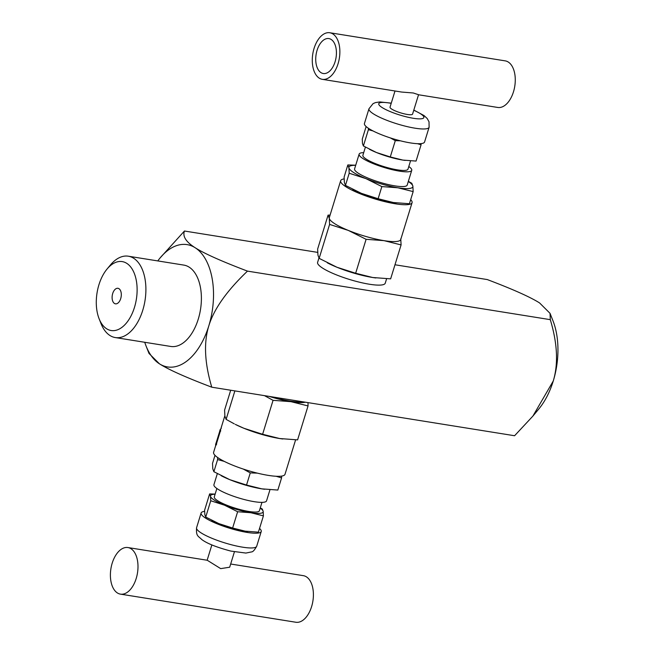 <?xml version="1.0" encoding="UTF-8"?>
<svg xmlns="http://www.w3.org/2000/svg" width="655" height="655" viewBox="0 0 655 655"><rect width="100%" height="100%" fill="white"/><g stroke="black" fill="none" stroke-linecap="round" stroke-linejoin="round"><path stroke-width="0.98" d="M184.44 231.019C182.434 236.373 186.012 241.941 195.157 247.737A61.93 35.321 -80.9 0 0 160.139 257.89L184.44 231.019L317.683 252.38M394.973 264.767L487.255 279.562C512.783 289.232 530.231 297.026 539.581 302.938L550.028 313.327L550.298 319.656C557.446 343.474 558.437 363.926 553.246 381.03A61.93 35.321 99.1 0 1 538.893 408.867L532.883 416.105L553.246 381.03A61.93 35.321 99.1 0 0 553 320.86L550.028 313.327M118.973 288.691A7.868 4.487 99.1 0 1 120.954 297.706A7.868 4.487 99.1 0 1 115.46 303.83A7.868 4.487 99.1 0 1 114.437 303.437A7.868 4.487 99.1 0 1 112.455 294.423A7.868 4.487 99.1 0 1 117.949 288.298A7.868 4.487 99.1 0 1 118.973 288.691M106.642 328.777A34.903 19.912 99.1 0 1 99.077 318.682A34.903 19.912 99.1 0 1 107.027 269.074A34.903 19.912 99.1 0 1 137.124 290.14A34.903 19.912 99.1 0 1 106.642 328.777M99.077 318.682L101.009 323.57A41.2 23.498 -80.9 0 0 109.925 335.491A41.2 23.498 -80.9 0 0 115.288 337.562A41.2 23.498 -80.9 0 0 144.051 305.467A41.2 23.498 -80.9 0 0 133.685 258.275A41.2 23.498 -80.9 0 0 128.331 256.203A41.2 23.498 -80.9 0 0 110.392 265.021L107.027 269.074M128.331 256.203L183.818 265.095A41.2 23.498 99.1 0 1 189.18 267.166A41.2 23.498 99.1 0 1 199.546 314.367A41.2 23.498 99.1 0 1 170.775 346.454L115.288 337.562M144.739 342.278A61.93 35.321 -80.9 0 0 146.032 345.897A61.93 35.321 -80.9 0 0 159.443 363.82A61.93 35.321 -80.9 0 0 208.822 325.822A61.93 35.321 -80.9 0 0 195.157 247.737C204.196 253.51 221.636 261.304 247.484 271.121C226.802 290.836 213.915 309.07 208.822 325.822C203.615 342.557 204.597 363.017 211.77 387.195L514.584 435.739L532.883 416.105M247.484 271.121L550.298 319.656M211.77 387.195C185.922 377.386 168.482 369.592 159.443 363.82L148.996 353.43L146.032 345.897M160.139 257.89A61.93 35.321 -80.9 0 0 157.781 260.919M217.223 439.407L216.903 440.447M219.687 431.367L219.335 432.505M221.333 428.108L220.088 430.048M219.752 430.998L220.211 429.5A37.744 7.41 17.1 0 0 220.334 430.785L219.875 432.292A37.744 7.41 -162.9 0 1 219.728 431.833L216.117 443.566A37.744 7.41 17.1 0 0 216.265 444.025L215.798 445.531A37.744 7.41 -162.9 0 1 215.675 444.237A37.744 7.41 -162.9 0 1 215.683 444.229L216.142 442.731A37.744 7.41 17.1 0 0 216.076 443.124L219.687 431.391A37.744 7.41 -162.9 0 1 219.752 430.998L220.211 429.5A37.744 7.41 17.1 0 1 220.211 429.492L220.588 429.606A37.351 7.336 17.1 0 0 220.588 429.615A37.351 7.336 17.1 0 0 220.71 430.892L219.875 432.292M216.191 442.739L215.675 444.237M219.99 432.325L216.494 443.672A37.351 7.336 17.1 0 0 216.641 444.123L215.798 445.531M295.601 439.857L285.015 474.277A37.351 7.336 -162.9 0 1 252.789 471.944A37.351 7.336 -162.9 0 1 213.612 452.302L215.741 445.375M282.821 438.981A37.351 7.336 -162.9 0 1 282.755 438.973A37.351 7.336 -162.9 0 1 279.66 438.531A37.351 7.336 -162.9 0 1 243.914 428.28A37.351 7.336 -162.9 0 1 235.317 424.383L243.914 428.28L262.614 434.273L279.66 438.531L297.599 439.882L308.046 405.936L291 401.679A37.351 7.336 17.1 0 0 305.312 402.195M214.996 455.34L212.515 463.404L212.793 468.857L213.874 471.715L229.807 479.681A33.421 6.566 -162.9 0 1 222.11 476.193L221.177 475.71M229.807 479.681L246.534 485.044L261.787 488.851A33.421 6.566 -162.9 0 1 229.807 479.681M264.612 489.252A33.421 6.566 -162.9 0 1 264.555 489.244A33.421 6.566 -162.9 0 1 261.787 488.851L277.835 490.063L281.576 477.913L276.148 476.267M281.568 476.103L281.576 477.913M257.366 473.131L250.275 472.902L243.316 469.078M224.321 461.407L217.607 459.573L217.599 457.485M250.275 472.902L246.534 485.044M217.607 459.573L213.874 471.715M215.11 494.23A27.526 5.404 17.1 0 0 210.501 496.269A27.526 5.404 17.1 0 0 224.509 505.185A27.526 5.404 17.1 0 0 250.849 512.734L237.634 511.743L224.509 505.185L210.738 500.764L210.501 496.269L209.616 493.919L204.606 510.204L204.835 514.699L205.727 517.049L218.844 523.607L232.623 528.028L245.183 531.164L258.398 532.155L263.408 515.87L250.849 512.734A27.526 5.404 17.1 0 0 263.179 511.383A27.526 5.404 17.1 0 0 260.207 508.1M211.737 520.34L212.507 520.733A27.526 5.404 17.1 0 0 218.844 523.607A27.526 5.404 17.1 0 0 245.183 531.164A27.526 5.404 17.1 0 0 247.459 531.492A27.526 5.404 17.1 0 0 247.508 531.492M260.281 507.879L262.287 509.025L263.179 511.383L263.408 515.87M209.616 493.919L215.151 494.091M237.634 511.743L232.623 528.028M210.738 500.764L205.727 517.049M230.666 564.012L303.339 575.663A23.596 13.452 99.1 0 1 306.401 576.842A23.596 13.452 99.1 0 1 312.345 603.877A23.596 13.452 99.1 0 1 295.872 622.25L120.463 594.134A23.596 13.452 -80.9 0 0 136.936 575.761A23.596 13.452 -80.9 0 0 131 548.726A23.596 13.452 -80.9 0 0 127.93 547.547A23.596 13.452 -80.9 0 0 111.456 565.92A23.596 13.452 -80.9 0 0 117.392 592.955A23.596 13.452 -80.9 0 0 120.463 594.134M127.93 547.547L207.234 560.254L220.694 568.63L229.684 567.214L234.408 551.854M204.606 511.383A31.456 6.182 17.1 0 0 201.11 513.004A31.456 6.182 17.1 0 0 205.375 517.974A31.456 6.182 17.1 0 0 238.363 530.632A31.456 6.182 17.1 0 0 261.239 531.5A31.456 6.182 17.1 0 0 259.544 528.446M261.975 502.369L259.388 510.761A23.596 4.634 -162.9 0 1 242.432 510.163A23.596 4.634 -162.9 0 1 217.706 500.756A23.596 4.634 -162.9 0 1 214.291 496.891L216.87 488.491M269.958 489.776L266.552 500.862A27.526 5.404 -162.9 0 1 246.763 500.158A27.526 5.404 -162.9 0 1 217.919 489.195A27.526 5.404 -162.9 0 1 213.931 484.675L217.321 473.671M230.699 390.233L224.591 410.095L224.902 416.187L226.114 419.38L234.269 423.85M307.997 402.62L308.046 405.936M269.189 396.398A37.351 7.336 17.1 0 0 291 401.679L273.061 400.328L264.481 395.645M273.061 400.328L262.614 434.273M302.487 401.736A35.386 6.951 -162.9 0 1 290.001 401.04A35.386 6.951 -162.9 0 1 272.013 396.856M234.875 390.904L226.114 419.38M349.197 173.248L348.918 167.795A33.421 6.566 17.1 0 0 365.924 178.618L349.197 173.248L345.463 185.398L361.396 193.356A33.421 6.566 -162.9 0 1 353.7 189.868L352.758 189.393M355.681 165.314A33.421 6.566 17.1 0 0 348.918 167.795L347.838 164.937L355.714 165.224M408.352 181.329L411.798 183.285L412.879 186.143A33.421 6.566 17.1 0 0 408.302 181.5M412.879 186.143L413.158 191.596L397.912 187.788A33.421 6.566 17.1 0 0 412.879 186.143M397.912 187.788L381.857 186.577L365.924 178.618A33.421 6.566 17.1 0 0 397.912 187.788M347.838 164.937L344.104 177.087L344.383 182.54L345.463 185.398M378.123 198.727L393.377 202.526A33.421 6.566 -162.9 0 1 361.396 193.356L378.123 198.727L381.857 186.577M396.201 202.935A33.421 6.566 -162.9 0 1 396.144 202.927A33.421 6.566 -162.9 0 1 393.377 202.526L409.424 203.738L413.158 191.596M372.973 130.918L368.397 129.69L368.388 128.274M421.075 143.617L421.075 144.796L417.522 143.691M400.377 140.809L395.293 140.661L390.323 137.902M366.129 126.554L362.264 139.13L362.493 143.617L363.386 145.975L376.502 152.533A27.526 5.404 -162.9 0 1 370.173 149.659L369.395 149.266M390.282 156.946L402.841 160.082A27.526 5.404 -162.9 0 1 376.502 152.533L390.282 156.946L395.293 140.661M405.175 160.418A27.526 5.404 -162.9 0 1 405.126 160.409A27.526 5.404 -162.9 0 1 402.841 160.082L416.064 161.081L421.075 144.796M363.386 145.975L368.397 129.69M320.975 72.631A17.693 10.095 99.1 0 1 316.521 52.359A17.693 10.095 99.1 0 1 328.875 38.571A17.693 10.095 99.1 0 1 331.176 39.464A17.693 10.095 99.1 0 1 335.63 59.736A17.693 10.095 99.1 0 1 323.275 73.516A17.693 10.095 99.1 0 1 320.975 72.631M332.879 33.937A23.596 13.452 -80.9 0 0 329.809 32.75A23.596 13.452 -80.9 0 0 313.336 51.123A23.596 13.452 -80.9 0 0 319.272 78.158A23.596 13.452 -80.9 0 0 322.342 79.337A23.596 13.452 -80.9 0 0 338.815 60.964A23.596 13.452 -80.9 0 0 332.879 33.937M395.006 90.988L390.028 107.166A11.798 2.317 -162.9 0 0 391.739 109.107A11.798 2.317 -162.9 0 0 404.102 113.806A11.798 2.317 -162.9 0 0 412.576 114.109L418.545 94.721L413.297 92.985L401.638 92.052L322.342 79.337M329.809 32.75L505.21 60.866A23.596 13.452 99.1 0 1 508.28 62.045A23.596 13.452 99.1 0 1 514.216 89.08A23.596 13.452 99.1 0 1 497.743 107.453L418.529 94.762M429.107 127.258L424.571 141.996A31.456 6.182 -162.9 0 1 401.957 141.193A31.456 6.182 -162.9 0 1 368.986 128.658A31.456 6.182 -162.9 0 1 364.434 123.5L368.97 108.763A31.456 6.182 17.1 0 0 373.522 113.921A31.456 6.182 17.1 0 0 406.493 126.456A31.456 6.182 17.1 0 0 429.107 127.258L429.025 121.789L427.183 118.489L424.006 115.542L413.821 110.081M410.521 160.909L407.983 169.17A23.596 4.634 -162.9 0 1 391.027 168.564A23.596 4.634 -162.9 0 1 366.301 159.165A23.596 4.634 -162.9 0 1 362.886 155.292L365.4 147.121M363.705 152.631A27.526 5.404 17.1 0 0 359.128 154.138A27.526 5.404 17.1 0 0 363.107 158.649A27.526 5.404 17.1 0 0 391.952 169.62A27.526 5.404 17.1 0 0 411.741 170.325A27.526 5.404 17.1 0 0 408.802 166.509M411.741 170.325L407.205 185.062A27.526 5.404 -162.9 0 1 387.416 184.358A27.526 5.404 -162.9 0 1 358.572 173.395A27.526 5.404 -162.9 0 1 354.592 168.875L359.128 154.138M344.104 178.897A37.351 7.336 17.1 0 0 340.657 180.723A37.351 7.336 17.1 0 0 346.069 186.855A37.351 7.336 17.1 0 0 406.902 204.696A37.351 7.336 17.1 0 0 412.069 202.698A37.351 7.336 17.1 0 0 410.677 199.66M340.657 180.723L329.326 217.575A37.351 7.336 17.1 0 0 329.285 218.311A37.351 7.336 17.1 0 0 334.73 223.707A37.351 7.336 17.1 0 0 348.296 230.404A37.351 7.336 17.1 0 0 384.043 240.655A37.351 7.336 17.1 0 0 400.729 239.542L412.069 202.698M400.77 238.813L401.089 244.904L384.043 240.655L366.104 239.304L348.296 230.404L329.596 224.403L329.285 218.311L328.073 215.118L330.071 215.143M328.073 215.118L317.634 249.064L317.945 255.163L319.149 258.357L336.957 267.256A37.351 7.336 -162.9 0 1 328.36 263.359L327.312 262.819M355.657 273.25L372.703 277.507A37.351 7.336 -162.9 0 1 336.957 267.256L355.657 273.25L366.104 239.304M375.864 277.957A37.351 7.336 -162.9 0 1 375.798 277.949A37.351 7.336 -162.9 0 1 372.703 277.507L390.642 278.858L401.089 244.904M319.149 258.357L329.596 224.403M318.928 258.054L317.601 262.377A35.386 6.951 17.1 0 0 334.132 273.929A35.386 6.951 17.1 0 0 369.436 284.237A35.386 6.951 17.1 0 0 385.246 283.189L386.606 278.784M256.703 546.237A31.456 6.182 -162.9 0 1 234.089 545.443A31.456 6.182 -162.9 0 1 201.126 532.9A31.456 6.182 -162.9 0 1 196.574 527.742C195.968 536.412 198.162 535.872 201.724 539.499C206.955 543.462 216.674 547.326 230.887 551.092L245.903 553.066L251.528 551.919C252.879 551.936 254.598 550.044 256.703 546.237L261.239 531.5M413.755 110.269A23.596 4.634 -162.9 0 1 420.436 113.708A23.596 4.634 -162.9 0 1 413.313 118.277A23.596 4.634 -162.9 0 1 382.168 107.567A23.596 4.634 -162.9 0 1 391.207 103.334M224.845 415.786L220.588 429.615M211.86 544.919L207.144 560.238M201.11 513.004L196.574 527.742M391.264 103.146L379.843 101.926L375.471 102.589L373.072 103.637L368.97 108.763"/></g></svg>

